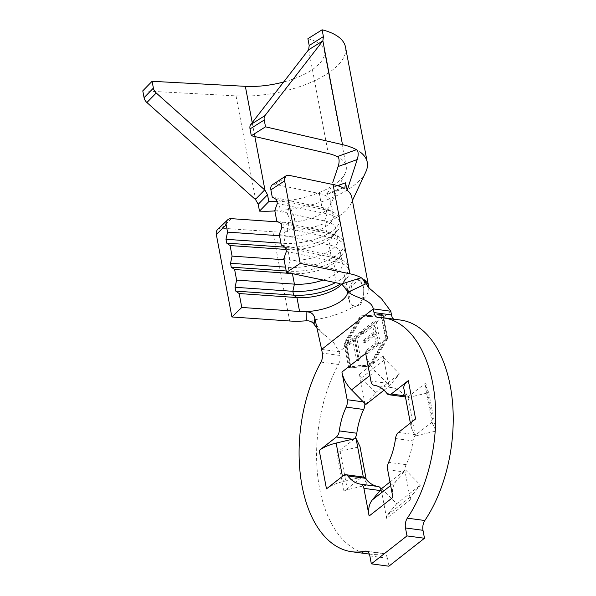 <?xml version="1.0" encoding="UTF-8"?>
<svg xmlns="http://www.w3.org/2000/svg" width="596" height="596" viewBox="0 0 596 596"><rect width="100%" height="100%" fill="white"/><g stroke="black" fill="none" stroke-linecap="round" stroke-linejoin="round"><path stroke-width="0.45" stroke-dasharray="2.98 2.23" d="M348.928 298.76L351.7 285.596L359.142 279.785L363.776 287.116L363.493 299.155L360.401 304.75L355.589 306.366L354.583 306.143C351.7 305.145 349.815 302.679 348.928 298.76M348.533 298.708A13.417 7.621 97.6 0 1 350.299 285.38A13.417 7.621 97.6 0 1 357.742 279.584A13.417 7.621 97.6 0 1 363.389 287.063A13.417 7.621 97.6 0 1 361.623 300.384A13.417 7.621 97.6 0 1 354.18 306.18A13.417 7.621 97.6 0 1 348.533 298.708M400.594 320.067A118.045 67.087 -82.4 0 0 395.483 319.724L377.983 317.385M403.85 388.51A26.827 11.115 169.3 0 0 404.244 389.687L408.044 397.577L428.822 392.652L425.015 384.763A5.364 2.22 -10.7 0 1 424.941 384.524A5.364 2.22 -10.7 0 1 425.835 382.945L408.722 396.362A7.51 4.269 97.6 0 1 406.457 397.092A7.51 4.269 97.6 0 1 404.505 395.848A49.9 28.362 -82.4 0 0 391.572 387.609A7.51 4.269 97.6 0 1 388.413 383.429L383.191 355.775A5.364 3.814 51.9 0 0 385.113 359.343L399.417 373.916L389.605 385.828L375.301 371.256A26.827 19.072 -128.1 0 1 365.691 353.428M415.583 418.981A26.827 11.115 169.3 0 0 411.106 426.9A26.827 11.115 169.3 0 0 411.493 428.077L415.3 435.967L436.078 431.042L432.271 423.145A5.364 2.22 -10.7 0 1 432.197 422.914A5.364 2.22 -10.7 0 1 433.091 421.327L425.835 382.945M362.532 476.934L343.393 481.471A26.827 11.115 169.3 0 0 326.481 488.847M392.891 497.384A26.827 19.072 -128.1 0 1 396.094 481.277L405.481 469.872L420.426 485.107L411.031 496.505A5.364 3.814 51.9 0 0 410.391 499.724L405.168 472.077A7.51 4.269 97.6 0 1 406.129 464.664A49.9 28.362 -82.4 0 0 413.013 440.891A7.51 4.269 97.6 0 1 415.971 434.752L433.091 421.327M347.796 344.384L352.832 340.42L356.654 360.505L358.956 358.695L355.134 338.61L360.178 334.632L359.768 332.471L347.386 342.216L347.796 344.384L349.547 344.615L354.583 340.651L358.405 360.736L360.707 358.926L356.885 338.841L361.928 334.863L361.519 332.702L349.107 342.447L349.375 343.728L346.85 345.71L346.44 343.929L362.264 317.191L382.677 315.522L387.042 338.26L371.293 365.005L350.806 366.667L346.85 345.71M361.876 333.387L372.552 324.984L373.878 331.935L363.292 340.271L363.702 342.454L374.295 334.11L375.949 342.842L365.363 351.178L365.78 353.376L378.624 343.259L374.392 321.013L361.459 331.197L361.876 333.387L363.627 333.626L374.303 325.215L375.629 332.173L365.043 340.51L365.452 342.685L376.046 334.349L377.7 343.08L367.114 351.416L367.531 353.607L380.375 343.497L376.128 321.244L363.21 331.428L363.448 332.695L361.772 334.013M363.627 333.626L363.448 332.695M349.547 344.615L349.375 343.728M279.315 234.496L329.022 244.874A33.264 13.79 -10.7 0 1 340.42 252.644A33.264 13.79 -10.7 0 1 337.999 259.498A33.264 13.79 -10.7 0 1 292.42 273.579L291.921 273.542M337.999 259.498L341.97 254.805A38.636 16.01 -10.7 0 0 344.786 246.856A38.636 16.01 -10.7 0 0 331.547 237.826L329.022 244.874L331.018 255.431A33.264 13.79 -10.7 0 1 337.664 257.71A33.264 13.79 -10.7 0 1 342.409 263.201A33.264 13.79 -10.7 0 1 323.136 280.06M283.852 258.493L333.559 268.863A33.264 13.79 -10.7 0 1 344.95 276.641A33.264 13.79 -10.7 0 1 342.529 283.487A33.264 13.79 -10.7 0 1 341.627 284.471M336.181 282.78L333.559 268.863L336.084 261.815L335.354 257.979L331.018 255.431L281.312 245.053M272.402 184.767A7.51 4.835 -123.2 0 1 275.248 184.335L319.322 193.529L321.952 207.445A33.264 13.79 -10.7 0 1 328.597 209.732A33.264 13.79 -10.7 0 1 333.35 215.223A33.264 13.79 -10.7 0 1 318.666 230.287A33.264 13.79 -10.7 0 1 285.342 236.15L279.554 235.748M319.322 193.529A33.264 13.79 -10.7 0 1 327.897 197.067A33.264 13.79 169.3 0 1 330.72 201.306A33.264 13.79 169.3 0 1 330.087 205.434A33.264 13.79 169.3 0 1 296.48 221.697A33.264 13.79 -10.7 0 1 282.713 222.234L278.243 221.921M274.786 210.507L324.492 220.885A33.264 13.79 -10.7 0 1 335.883 228.655A33.264 13.79 -10.7 0 1 333.462 235.502A33.264 13.79 -10.7 0 1 287.883 249.582L286.005 249.456M333.462 235.502L337.44 230.816A38.636 16.01 -10.7 0 0 340.249 222.859A38.636 16.01 -10.7 0 0 327.018 213.837L324.492 220.885L326.481 231.442A33.264 13.79 -10.7 0 1 333.127 233.721A33.264 13.79 -10.7 0 1 337.88 239.212A33.264 13.79 -10.7 0 1 323.203 254.276A33.264 13.79 -10.7 0 1 289.88 260.139L284.091 259.737M277.311 203.46L327.018 213.837L326.288 209.993L321.952 207.445L272.245 197.075M281.848 227.448L331.547 237.826L330.825 233.99L326.481 231.442L276.782 221.064M217.644 229.482A7.51 5.781 -133.9 0 1 221.585 228.179L272.834 231.747A54.728 22.685 169.3 0 0 287.436 231.695L293.582 226.145L294.29 216.78L289.053 205.024L287.518 214.173C286.579 212.236 284.285 211.088 280.642 210.723M317.087 328.426L333.931 342.976L339.124 351.767L339.817 355.44L322.317 353.093M320.946 362.1L338.446 364.447A118.045 67.087 -82.4 0 0 318.853 484.243A118.045 67.087 -82.4 0 0 369.229 554.064M369.319 554.079A118.045 67.087 -82.4 0 0 382.751 553.505L367.173 551.419M369.848 555.904L387.348 558.251L388.853 566.2M387.758 338.424L372.701 364.007L370.95 363.769L386.007 338.193L387.758 338.424L383.072 314.412L362.063 316.148L345.65 343.758L346.254 346.172L339.124 351.767L321.624 349.42M393.762 319.151A8.582 4.88 -82.4 0 0 395.111 319.702A8.582 4.88 -82.4 0 0 395.483 319.724M387.348 558.251A8.582 4.88 -82.4 0 0 383.735 553.468A8.582 4.88 -82.4 0 0 382.751 553.505M338.446 364.447A8.582 4.88 -82.4 0 0 339.817 355.44M350.336 367.769L348.585 367.531L369.922 366.175L350.336 367.769L346.254 346.172M383.191 355.775L359.433 374.407L364.655 402.054A7.51 4.269 97.6 0 1 364.827 403.425M354.553 438.716A7.51 4.269 97.6 0 1 353.845 439.386L336.733 452.804A5.364 2.22 -10.7 0 1 340.115 451.328L359.999 446.613M336.733 452.804L343.989 491.193L361.101 477.776A7.51 4.269 97.6 0 1 363.366 477.046M381.038 489.338A7.51 4.269 97.6 0 1 381.403 490.709L386.633 518.356L410.391 499.724M314.07 324.246L312.349 320.112L313.548 323.561M351.804 197.321A54.728 22.685 -10.7 0 1 350.768 204.108A54.728 22.685 -10.7 0 1 295.489 230.868L293.396 223.679M344.831 188.165L326.258 194.706L330.907 188.075L337.574 185.676M295.489 230.868L287.518 214.173M285.506 209.956A77.264 32.02 169.3 0 0 365.81 171.901M340.756 158.663A55.801 23.125 -10.7 0 1 346.187 166.291A55.801 23.125 -10.7 0 1 345.129 173.22A55.801 23.125 -10.7 0 1 287.13 200.71M282.422 201.5C285.961 201.932 288.173 203.102 289.053 205.024M274.868 210.939A77.264 32.02 169.3 0 0 278.704 210.664L280.209 201.366A55.801 23.125 -10.7 0 1 276.954 201.545M142.779 90.853L236.031 95.881A77.264 32.02 169.3 0 0 312.356 81.727A77.264 32.02 169.3 0 0 345.516 47.151M307.901 38.703A55.801 23.125 -10.7 0 1 324.425 51.137A55.801 23.125 -10.7 0 1 283.659 81.995M281.118 223.612L330.825 233.99A38.636 16.01 -10.7 0 1 338.543 236.634A38.636 16.01 -10.7 0 1 344.056 243.012A38.636 16.01 -10.7 0 1 327.01 260.512A38.636 16.01 -10.7 0 1 288.315 267.321L285.484 267.12M341.97 254.805A38.636 16.01 -10.7 0 1 289.038 271.158L286.207 270.957M276.589 199.623L326.288 209.993A38.636 16.01 -10.7 0 1 334.006 212.645A38.636 16.01 -10.7 0 1 339.526 219.023A38.636 16.01 -10.7 0 1 322.481 236.515A38.636 16.01 -10.7 0 1 283.785 243.324L280.947 243.131M337.44 230.816A38.636 16.01 -10.7 0 1 284.955 247.191M285.655 247.601L335.354 257.979A38.636 16.01 -10.7 0 1 343.072 260.631A38.636 16.01 -10.7 0 1 348.593 267.008A38.636 16.01 -10.7 0 1 335.466 282.631M286.378 251.445L336.084 261.815A38.636 16.01 -10.7 0 1 349.316 270.845A38.636 16.01 -10.7 0 1 346.507 278.794A38.636 16.01 -10.7 0 1 340.428 283.987M348.585 367.531L344.048 343.542L360.312 315.917L381.47 314.196L386.007 338.193M381.47 314.196L383.072 314.412M360.312 315.917L362.063 316.148M344.048 343.542L345.65 343.758M368.172 365.944L370.95 363.769M381 315.299L385.292 338.021L369.542 364.774L349.055 366.436L344.764 343.706L360.513 316.96L382.677 315.522M385.292 338.021L387.042 338.26M369.542 364.774L371.293 365.005M360.513 316.96L362.264 317.191M344.764 343.706L346.44 343.929M349.055 366.436L350.806 366.667M378.624 343.259L380.375 343.497M374.392 321.013L376.128 321.244M361.459 331.197L363.21 331.428M372.552 324.984L374.303 325.215M373.878 331.935L375.629 332.173M363.292 340.271L365.043 340.51M363.702 342.454L365.452 342.685M374.295 334.11L376.046 334.349M375.949 342.842L377.7 343.08M365.363 351.178L367.114 351.416M365.78 353.376L367.531 353.607M355.134 338.61L356.885 338.841M360.178 334.632L361.928 334.863M359.768 332.471L361.519 332.702M347.386 342.216L349.107 342.447M352.832 340.42L354.583 340.651M356.654 360.505L358.405 360.736M358.956 358.695L360.707 358.926M363.307 401.875L364.655 402.054M359.433 374.407A5.364 3.814 51.9 0 0 361.355 377.968L375.651 392.548L365.84 404.46M388.413 383.429L370.913 381.082M375.651 392.548L399.417 373.916M384.018 390.209L389.605 385.828M381.403 490.709L380.054 490.523M381.723 488.504L396.66 503.732L387.273 515.138A5.364 3.814 51.9 0 0 386.633 518.356M387.661 469.73L405.168 472.077M389.985 482.022L405.481 469.872M396.66 503.732L420.426 485.107M343.601 475.429L361.101 477.776M343.989 491.193A5.364 2.22 -10.7 0 1 347.371 489.718L367.255 485.002L363.418 477.053M353.845 439.386L352.497 439.207M367.255 485.002L366.19 479.363M415.971 434.752L398.471 432.405M405.243 395.893L408.722 396.362M415.3 435.967L408.044 397.577M436.078 431.042L428.822 392.652M383.086 317.296L376.389 322.548M285.737 248.048L287.883 249.582L289.88 260.139L288.315 267.321L289.038 271.158L292.427 273.646M344.764 286.311A33.264 13.79 -10.7 0 1 347.58 290.557A33.264 13.79 -10.7 0 1 347.684 291.533M282.713 222.234L285.342 236.15L283.785 243.324L284.456 246.9M221.585 228.179L231.464 218.657M288.546 222.77L287.436 231.695M275.248 184.335L288.986 175.328M343.274 187.911L324.619 194.49M390.805 311.246L383.675 316.834M363.493 299.155A54.728 22.685 169.3 0 0 368.671 286.572M312.349 320.112A54.728 22.685 169.3 0 0 314.651 319.784M315.142 319.702A54.728 22.685 169.3 0 0 354.583 306.143M272.834 231.747L289.701 320.998M236.031 95.881L255.654 199.749M252.212 122.634L254.842 136.551M308.661 49.654L328.284 153.522M404.505 395.848L386.998 393.502M374.072 385.269L391.572 387.609M406.129 464.664L388.629 462.317M395.513 438.544L413.013 440.891M361.355 377.968L385.113 359.343M369.863 375.517L375.301 371.256M390.648 485.539L396.094 481.277M387.273 515.138L411.031 496.505M347.371 489.718L340.115 451.328M343.393 481.471L342.424 476.346M411.493 428.077L404.244 389.687M432.271 423.145L425.015 384.763M357.742 279.584L359.15 279.777M340.42 252.644L342.409 263.201M344.95 276.641L347.982 291.965M330.72 201.306L333.35 215.223M335.883 228.655L337.88 239.212M366.235 551.121L383.735 553.468M377.611 317.355L395.111 319.702M315.232 320.112C317.169 328.47 322.056 333.209 324.872 335.257M369.058 288.211L368.157 287.235M350.768 204.108L352.422 200.569M330.087 205.434L345.129 173.22M324.425 51.137L346.187 166.291M294.551 218.441L293.59 226.145M333.127 233.721L338.543 236.634M344.786 246.856L344.056 243.012M328.597 209.732L334.006 212.645M340.249 222.859L339.526 219.023M337.664 257.71L343.072 260.631M349.316 270.845L348.593 267.008M342.529 283.487L346.507 278.794M354.18 306.18L355.589 306.366M411.106 426.9L410.383 423.063M432.197 422.914L424.941 384.524M406.457 397.092L405.444 396.951"/><path stroke-width="0.89" d="M390.805 311.246L373.305 308.899L321.624 349.42L322.317 353.093A8.582 4.88 97.6 0 1 320.946 362.1A118.045 67.087 -82.4 0 0 301.353 481.896A118.045 67.087 -82.4 0 0 351.729 551.725A118.045 67.087 -82.4 0 0 365.251 551.158A8.582 4.88 97.6 0 1 366.235 551.121A8.582 4.88 97.6 0 1 369.848 555.904L371.345 563.853L406.986 535.908L405.489 527.959A8.582 4.88 97.6 0 1 407.336 518.162A118.045 67.087 -82.4 0 0 432.748 383.489A118.045 67.087 -82.4 0 0 383.086 317.72A118.045 67.087 -82.4 0 0 377.983 317.385A8.582 4.88 97.6 0 1 377.611 317.355A8.582 4.88 97.6 0 1 373.997 312.572L373.305 308.899C371.479 299.244 355.633 298.283 348.295 292.047L365.206 284.15L364.029 279.591L368.157 287.235L381.485 298.685L390.805 311.246L391.498 314.919A8.582 4.88 -82.4 0 0 393.762 319.151M407.336 518.162L424.836 520.509A118.045 67.087 -82.4 0 0 450.256 385.835A118.045 67.087 -82.4 0 0 400.594 320.067L383.086 317.72M369.125 516.009A26.827 19.072 -128.1 0 1 372.329 499.902L380.054 490.523L363.903 488.362L369.125 516.009L392.891 497.384L387.661 469.73A7.51 4.269 -82.4 0 1 388.629 462.317A49.9 28.362 -82.4 0 0 395.513 438.544A7.51 4.269 -82.4 0 1 398.471 432.405L415.583 418.981L408.334 380.598L391.214 394.016L405.243 395.893M408.334 380.598A26.827 11.115 169.3 0 0 403.85 388.51L410.383 423.063M366.19 479.363L359.999 446.613L356.028 438.365L352.497 439.207L336.345 437.039L319.233 450.457L326.481 488.847L343.601 475.429A7.51 4.269 -82.4 0 1 345.866 474.699A7.51 4.269 -82.4 0 1 347.818 475.936A49.9 28.362 -82.4 0 0 360.744 484.175L378.251 486.522A7.51 4.269 97.6 0 1 381.038 489.338M352.497 439.207L336.137 443.081A26.827 11.115 169.3 0 0 319.233 450.457M341.925 372.06L347.155 399.715L363.307 401.875L351.543 389.888A26.827 19.072 -128.1 0 1 341.925 372.06L365.691 353.428L370.913 381.082A7.51 4.269 -82.4 0 0 374.072 385.269A49.9 28.362 -82.4 0 1 386.998 393.502A7.51 4.269 -82.4 0 0 388.95 394.746A7.51 4.269 -82.4 0 0 391.214 394.016M341.627 284.471A33.264 13.79 -10.7 0 1 296.95 297.568L239.152 293.537L235.778 291.116L235.055 287.279L236.619 280.098L234.623 269.541L231.248 267.127L230.518 263.283L232.082 256.109L230.086 245.552L226.711 243.131L225.988 239.294L227.553 232.12L226.189 224.915L216.311 234.437L231.904 316.968L289.701 320.998A54.728 22.685 169.3 0 0 306.381 320.782L306.068 311.931C310.695 311.678 313.615 313.794 314.837 318.279L314.07 324.246C312.2 321.78 309.637 320.626 306.381 320.782M239.152 293.537L241.782 307.454L231.904 316.968M323.136 280.06A33.264 13.79 -10.7 0 1 294.409 284.136L236.619 280.098M291.921 273.542L234.623 269.541M347.684 291.533A33.264 13.79 -10.7 0 1 313.347 310.948A33.264 13.79 -10.7 0 1 299.579 311.485L241.782 307.454M347.326 291.131L341.754 283.949L361.258 277.758A54.728 22.685 169.3 0 0 349.919 273.78L300.22 263.402L286.482 272.402L336.181 282.78A33.264 13.79 -10.7 0 1 341.925 284.612M337.574 185.676L345.494 182.83L344.831 188.157L343.274 187.911A54.728 22.685 169.3 0 0 333.06 184.529L288.986 175.328A7.51 4.835 56.8 0 0 286.14 175.768A7.51 4.835 56.8 0 0 284.627 180.871L270.889 189.871L272.245 197.075L276.589 199.623L277.311 203.46L274.786 210.507L276.782 221.064L281.118 223.612L281.848 227.448L279.315 234.496L281.312 245.053L285.655 247.601L286.378 251.445L283.852 258.493L286.482 272.402M279.554 235.748L227.553 232.12M278.243 221.921L231.464 218.657A7.51 5.781 46.1 0 0 227.523 219.969A7.51 5.781 46.1 0 0 226.189 224.915M286.005 249.456L230.086 245.552M284.091 259.737L232.082 256.109M270.889 189.871A7.51 4.835 -123.2 0 1 272.402 184.767L286.14 175.768M351.729 551.725L369.229 554.064A118.045 67.087 -82.4 0 0 369.319 554.079M371.345 563.853L388.853 566.2L424.494 538.255L422.989 530.306L405.489 527.959M406.986 535.908L424.494 538.255M363.903 488.362A7.51 4.269 -82.4 0 0 360.744 484.175M336.345 437.039A7.51 4.269 -82.4 0 0 339.303 430.901L356.81 433.24A7.51 4.269 97.6 0 1 354.553 438.716M364.827 403.425A7.51 4.269 97.6 0 1 363.694 409.474L346.187 407.128A49.9 28.362 -82.4 0 0 339.303 430.901M346.187 407.128A7.51 4.269 -82.4 0 0 347.155 399.715M424.836 520.509A8.582 4.88 -82.4 0 0 422.989 530.306M363.694 409.474A49.9 28.362 -82.4 0 0 356.81 433.24M345.866 474.699L363.366 477.046A7.51 4.269 97.6 0 1 365.318 478.283A49.9 28.362 -82.4 0 0 378.251 486.522M321.624 349.42L314.837 318.279M313.548 323.561L317.087 328.426M345.494 182.83L347.17 190.347A54.728 22.685 -10.7 0 1 351.804 197.321L368.671 286.572A54.728 22.685 169.3 0 0 364.029 279.591M361.258 277.758C362.889 278.853 364.208 280.984 365.206 284.15M216.311 234.437A7.51 5.781 -133.9 0 1 217.644 229.482L227.523 219.969M284.627 180.871L300.22 263.402M347.17 190.347L357.22 159.527L338.111 166.56L332.799 182.428M352.422 200.569L365.81 171.901A77.264 32.02 169.3 0 0 367.27 162.313A77.264 32.02 169.3 0 0 359.76 151.742M356.475 149.685A77.264 32.02 169.3 0 0 342.491 144.627L265.518 126.836L251.311 135.732L328.284 153.522A55.801 23.125 -10.7 0 1 337.291 156.606L356.475 149.685L357.488 150.468C358.472 152.904 358.382 155.929 357.22 159.527M338.111 166.56C339.28 163.036 339.422 160.026 338.521 157.515L337.291 156.606M276.954 201.545A55.801 23.125 -10.7 0 1 268.818 201.567L259.491 211.118A77.264 32.02 169.3 0 0 274.868 210.939M264.944 115.646A7.51 4.694 57.9 0 0 264.237 120.019L250.029 128.922A7.51 4.694 -122.1 0 1 250.737 124.542L264.944 115.646L322.712 40.982L308.505 49.878A7.51 4.694 57.9 0 0 308.661 49.654L309.19 45.512L323.405 36.617L322.116 29.8A77.264 32.02 169.3 0 1 345.516 47.151L367.27 162.313M323.405 36.617L322.868 40.759A7.51 4.694 -122.1 0 1 322.712 40.982M268.818 201.567L267.53 194.75L258.21 204.309L259.491 211.118M258.21 204.309L255.654 199.749A7.51 5.886 44.3 0 0 255.356 199.459L264.676 189.908L156.226 92.976L146.907 102.527L255.356 199.459M146.907 102.527A7.51 5.886 -135.7 0 1 144.061 97.669L153.388 88.119A7.51 5.886 44.3 0 0 156.226 92.976M283.659 81.995A55.801 23.125 -10.7 0 1 245.351 86.331L152.099 81.302L142.779 90.853L144.061 97.669M152.099 81.302L153.388 88.119M264.676 189.908A7.51 5.886 -135.7 0 1 264.982 190.198L267.53 194.75M322.116 29.8L307.901 38.703L309.19 45.512M250.029 128.922L251.311 135.732M308.505 49.878L250.737 124.542M264.237 120.019L265.518 126.836M285.484 267.12L230.518 263.283M286.207 270.957L231.248 267.127M280.947 243.131L225.988 239.294M284.955 247.191A38.636 16.01 -10.7 0 1 284.508 247.161L226.711 243.131M335.466 282.631A38.636 16.01 -10.7 0 1 292.852 291.31L235.055 287.279M340.428 283.987A38.636 16.01 -10.7 0 1 293.575 295.147L235.778 291.116M384.018 390.209L365.84 404.46L363.307 401.875M380.054 490.523L381.723 488.504L389.985 482.022M363.418 477.053L362.532 476.934M363.277 476.755L356.028 438.365M292.427 273.646L294.409 284.136L292.852 291.31L293.575 295.147L296.95 297.568L299.579 311.485M373.997 312.572L391.498 314.919M367.173 551.419L365.251 551.158M314.651 319.784A54.728 22.685 169.3 0 0 315.142 319.702M333.06 184.529L349.919 273.78M322.868 40.759L342.491 144.627M245.351 86.331L252.212 122.634M254.842 136.551L264.982 190.198M285.737 248.048L284.456 246.9M365.318 478.283L347.818 475.936M351.543 389.888L369.863 375.517M372.329 499.902L390.648 485.539M342.424 476.346L336.137 443.081M368.671 286.572L369.252 288.792M347.982 291.965L347.356 291.168M405.444 396.951L388.95 394.746"/></g></svg>
